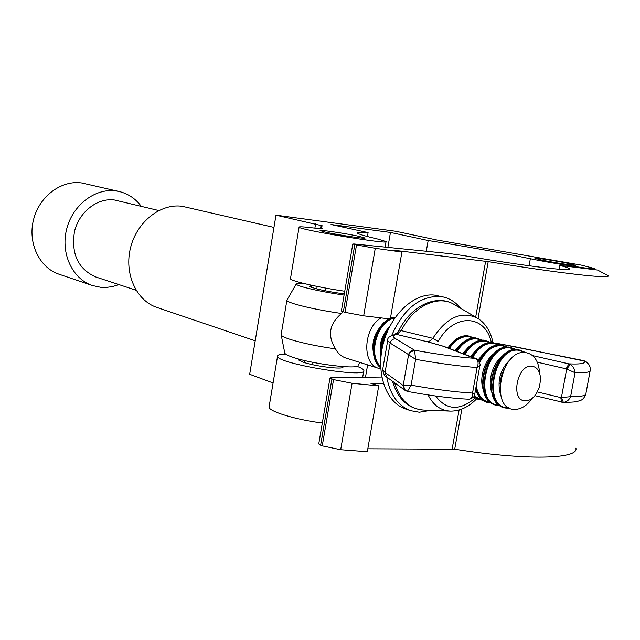 <?xml version="1.0" encoding="UTF-8"?>
<svg xmlns="http://www.w3.org/2000/svg" width="640" height="640" viewBox="0 0 640 640"><rect width="100%" height="100%" fill="white"/><g stroke="black" fill="none" stroke-linecap="round" stroke-linejoin="round"><path stroke-width="0.96" d="M359.752 236.512C347.344 233.68 318.464 229.36 320.112 230.592L324.984 232.024C337.2 234.856 366.896 239.304 364.968 238.016L359.752 236.512M568.784 263.512C556.56 260.92 533.656 257.384 534.968 258.304L541.32 259.968C553.424 262.56 576.944 266.192 575.448 265.24L568.784 263.512M368.096 232.6L331.024 224.512L390.456 232.448L428.168 240.52C464.88 246.272 498.944 252.336 530.344 258.728C554.552 263.792 597.472 270.328 594.584 268.544L581.368 265.136L436.904 240.008L395.8 231.28L275.984 215.168L322.472 225.856L320.344 227L322.688 228.408C322.888 228.88 319.456 228.696 312.408 227.848C303.336 226.752 298.896 226.52 299.08 227.16C298.52 229.672 390.904 244.952 386.064 241.552L377.624 239.016C364.88 236.056 358.096 234.04 357.28 232.976C356.784 232.096 360.384 231.976 368.096 232.6L367.424 236.52M298.72 359.04L298.424 359.56L303.064 362.12C314.936 366.424 344.544 369.96 342.936 366.912L342.776 366.592M428.168 240.52L426.288 251.264M285.576 354.04C280.112 354.176 277.432 354.904 277.544 356.232C276.192 363.512 367.832 378.648 363.856 370.496C363.592 369.336 361.264 367.928 356.872 366.264M269.168 406.4L269.064 407.048C268.592 411.416 296.304 419.856 322.312 423.008M275.984 215.168L249.672 374.272L273.08 382.968M290.52 278.456L290.464 278.768C290.368 280.912 318.624 287.464 344.752 291.232M390.456 232.448L387.88 247.384M367.624 364.872L365.496 377.224M559.152 269.264L559.856 265.416C565.728 266.976 568.984 268.12 569.616 268.856C573.632 271.944 524.456 265.992 464.792 255.792L450.248 253.68L354.408 244.008L352.792 244L354.808 244.6L375.264 248.304L401.912 252.056L393.848 250.256L488.2 261.632C560.648 273.504 612.496 279.272 608 275.608L597.6 270.056L559.856 265.416M383.488 383.8L370.856 383.296L378.728 385.864L352.088 383.28L333.552 379.608L329.976 378.024L331.648 377.584L381.792 377.048M318.768 443.848L322.256 445.872L340.688 449.72L367.312 451.736L378.728 385.864M367.816 448.8L454.704 449.208C526.368 460.656 578.976 459.184 575.92 448.12M341.392 310.968L345.024 312.328L363.672 315.824L390.312 318.992L401.912 252.056M390.576 317.456L394.944 317.808M531.736 366.152C516.832 364.44 510.16 401.256 525.408 400.848C529.488 400.808 533.144 398.408 536.368 393.656L539.488 386.8L540.576 379.336C540.192 371.376 537.248 366.984 531.736 366.152M532.344 398.2C527.136 405.568 521.288 409.296 514.792 409.376C489.544 410.256 500.48 349.464 525.136 352.512L518.352 350.048C493.184 346.904 482.096 408.704 507.864 407.832L509.056 407.816M508.896 407.72L507.968 407.728C482.312 408.592 493.352 347.072 518.4 350.2L524.928 352.504M509.448 408.016L507.624 408.088C481.56 408.976 492.776 346.496 518.216 349.68L525.552 352.544M498.864 405.032C473.76 404.768 485.152 344.704 509.8 347.856L515.272 349.496M515.224 349.344L509.744 347.712C484.824 344.536 473.568 405.344 499.016 405.152M499.368 405.424L499.112 405.424C473.072 406.256 484.184 344.136 509.616 347.344L515.928 349.464M490.392 402.392C482.928 401.392 478.2 395.928 476.216 386M479.72 362.52C485.432 351.224 492.624 345.568 501.296 345.544L506.728 347.16M506.672 347L501.248 345.4C492.584 345.408 485.384 351.04 479.648 362.28M476.128 386.488C478.248 396.32 483.056 401.664 490.544 402.512M490.912 402.792L490.704 402.784C483.24 402.184 478.312 397.128 475.928 387.608M479.432 361.768C485.24 350.6 492.472 345.024 501.12 345.032L507.384 347.128M482.016 399.776L474.128 396.216M472.752 357.368C478.432 347.848 485.144 343.144 492.896 343.264L498.024 344.712M498.216 344.688L492.848 343.112C485.048 343 478.296 347.728 472.592 357.304M474.048 396.36L482.176 399.904M482.544 400.184L477.864 399.216L473.848 396.696M472.208 357.16C477.976 347.44 484.816 342.632 492.72 342.752L498.68 344.656M464.848 354.352C470.48 345.304 477.064 340.856 484.592 341L489.664 342.424M489.864 342.408L484.536 340.856C476.968 340.704 470.352 345.184 464.688 354.296M473.408 397.272L473.904 397.32M474.28 397.6L473.184 397.528M464.304 354.152C470.032 344.896 476.736 340.344 484.416 340.496L490.328 342.368M457.056 351.384C462.632 342.8 469.08 338.592 476.376 338.768L481.4 340.168M481.6 340.144L476.328 338.624C468.984 338.448 462.504 342.68 456.896 351.328M456.512 351.184C462.184 342.392 468.752 338.088 476.2 338.264L482.08 340.112M449.36 348.464C454.88 340.328 461.184 336.36 468.264 336.56L473.232 337.928M473.44 337.912L468.208 336.416C461.088 336.216 454.752 340.208 449.2 348.4M448.816 348.256C454.44 339.92 460.856 335.856 468.088 336.064L473.92 337.88M381.776 350.488L383.28 341.008L387.104 332.2M387.512 331.248C383.648 337.448 381.68 344.2 381.608 351.512M381.288 353.656C380.896 344.72 383.264 336.592 388.4 329.272M380.64 366.512C367.472 354.88 377.416 320.784 394.752 318.088M394.872 317.912C377.296 320.424 367.176 355.12 380.64 366.728M380.664 367.24C366.88 356.048 376.328 321.056 394.04 317.736M380.752 368.84L378.688 368.344C361.656 364.208 363.296 327.776 381.144 317.904M378.688 368.344L345.96 358.064C341.488 356.576 338 353.504 335.488 348.856C327.256 335.624 329.264 323.84 341.512 313.488L343.2 311.816M311.552 285.688L309.232 286.24L315.008 288.472C323.48 290.632 333.248 292.424 344.304 293.864M303.448 283.384C298.712 283.136 296.304 283.36 296.224 284.04C296.32 284.816 299.24 285.984 305 287.544C315.728 290.328 328.76 292.84 344.096 295.08M287.048 299.856L286.864 300.36C287.232 301.384 290.616 302.816 297.008 304.648C309.08 307.96 323.912 310.904 341.512 313.488M284.72 352.768L284.808 353.216C285.424 354.36 288.248 355.76 293.272 357.416C313.024 364.208 359.192 369.768 358.104 365.328L359.824 362.424M281.192 334.328L281.208 335.032C281.904 336.256 285.216 337.808 291.144 339.688C303.128 343.304 317.912 346.36 335.488 348.856M525.136 352.512C533.896 353.864 538.72 360.744 539.608 373.168M460.584 308.256C456.024 302.552 450.504 298.848 444.008 297.144L434.336 295.072C413.952 292.856 390.456 314.848 383.152 344.024C375.632 373.16 386.056 402.464 405.328 408.888L405.808 409.048M444.008 297.144L439.696 296.4C419.496 296.112 403.488 309.128 391.688 335.464M386.744 377.08C390.056 394.64 397.992 405.832 410.56 410.656L419.304 412.232L430.856 410.36M505.232 366.728L505.352 366.04M475.976 358.592L443.872 346.384L428.88 342.128L396.888 334.48C392.616 335.208 392.256 336.664 395.816 338.856L414.528 350.216L415.624 359.336L408.784 354.904C409.728 352.312 411.656 350.976 414.576 350.888M399.12 330.104L432.84 338.32C446.84 317.032 461.88 310.408 477.976 318.448C485.688 323.576 490.672 331.576 492.936 342.448M560.792 397.592L570.608 396.688C569.072 400.096 566.656 401.984 563.376 402.344L561.528 402.128L560.792 397.592L537.384 391.944M563.376 402.344L561.392 397.664L566.672 369.024L566.104 368.816L568.848 363.872L570.36 364.488C573.232 366.432 574.792 369.176 575.04 372.712L566.672 369.024L570.36 364.488M590.112 370.992L585.96 393.344C586.424 395.656 581.304 396.768 570.608 396.688L575.04 372.712C585.72 373.008 590.8 372.128 590.28 370.096L590.04 366.92L588.704 364.192L585.528 361.304L583.376 360.56L495.88 343.152M476.288 359.016L478.304 360.112C480.048 363.64 480.584 365.392 479.912 365.368L477.104 367.536C478.64 363.864 478.368 361.024 476.288 359.016L443.28 346.272L427.856 341.888M407.496 391.32C404.76 390.392 403.408 388.464 403.432 385.52L411.104 385.168C434.648 389.408 455.128 392.04 472.536 393.072L474.672 394.608C475.136 396.056 473.44 397.592 469.584 399.224L469.096 399.24C471.6 398.824 472.744 396.768 472.536 393.072L477.104 367.536C459.712 366.272 439.224 363.544 415.624 359.336L411.104 385.168L407.384 391.416C431.008 395.784 451.464 398.384 468.752 399.232L469.096 399.24M426.56 341.68L429.968 340.968L432.84 338.32L438.176 341.528C453.704 312.8 485.448 314.304 491.272 342.344M476.544 317.608L455.072 305.024C438.88 294.088 414.024 305.272 401.416 330.328L396.888 334.48L395.496 334.408C389.744 335.816 387.144 337.904 387.68 340.688L387.84 339.76M405.392 390.624L403.2 385.496L408.592 354.64C409.44 351.56 411.424 350.088 414.528 350.216C438.016 354.464 458.208 357.192 475.104 358.384L478 359.816M394.456 334.6L395.672 333.68L397.592 333.648M395.672 333.68C396.384 333.704 397.544 332.48 399.16 330.016L399.16 330.016C411.624 305.032 437.536 293.4 455.072 305.024M583.52 360.592L583.376 360.56C586.688 363.312 581.84 364.416 568.848 363.872L532.632 355.624M516.312 347L585.528 361.304M443.872 346.384L443.28 346.272M477.216 359.312L476.12 358.648M304.352 362.536L304.688 360.552M316.76 288.92L317.176 286.44M312.608 364.688L313 362.352M325.104 290.76L325.56 288.056M299.216 360.424L299.424 359.224M311.504 287.424L311.856 285.328M141.224 206.288C135.528 198.664 128.232 193.752 119.352 191.552L81.592 182.944C61.192 179.952 39.184 196.512 33.504 219.784C27.608 243.008 39.344 267.584 58.816 274.144L59.296 274.304M273.96 227.408L182.136 206.288C160.568 203.2 136.928 221.784 130.568 247.64C123.976 273.44 136.152 300.448 156.712 307.36L157.216 307.536M158.76 210.528L114.504 200.008C97.512 197.616 79.208 211.776 74.512 231.424C71 253.752 78.048 268.928 95.664 276.944L136.072 290.24M119.352 191.552L115.92 190.912C95.104 187.888 72.52 205.128 66.608 229.288C60.472 253.392 72.376 278.8 92.24 285.488L100.92 287.352L106.104 287.456L112.584 286.576L118.936 284.6M530.344 258.728L529.072 265.768M322.24 228.136L322.152 228.648M315.584 223.904L314.872 228.136M331.896 379.056L320.616 445.24M333.552 379.608L322.256 445.872M352.088 383.28L340.688 449.72M354.808 244.6L343.344 311.856M356.504 244.976L345.024 312.328M375.264 248.304L363.672 315.824M485.648 261.256L475.68 317.104M459.104 409.992L452.152 448.968M488.2 261.632L478.048 318.488M461.872 409.048L454.704 449.208M500.864 395.976C496.488 380.984 500.16 368.352 511.872 358.072M493.68 395.816C485.464 384.784 492.896 359.2 505.728 354.336M485.112 393.04C477.104 382.024 484.368 357.016 497.016 352.056M478.12 359.928L484.952 351.92M470.456 356.488L476.392 349.776M462.656 353.52L467.936 347.664M454.968 350.592L459.568 345.584M380.568 354.496C379.024 344.52 381.576 335.744 388.24 328.176M373.272 351.952C371.872 342.288 374.352 333.768 380.728 326.384M500.024 383.456L501.424 375.576L504.472 368.168M502.488 406.88C480.64 400.632 494.488 346.328 517.152 349.488M491.512 379.984L495.424 366.512L491.504 380.024M493.976 404.208C472.152 397.92 485.92 343.976 508.568 347.16M483.168 376.136L486.352 365.2L483.152 376.248M485.568 401.56C480.88 399.712 477.552 395.712 475.584 389.544M507.56 347.128L500.584 344.656C492.072 344.512 484.832 349.88 478.848 360.76C484.632 350.112 491.712 344.808 500.08 344.848M477.248 398.952L473.672 396.944M498.864 344.64L492.192 342.376C484.208 342.168 477.248 346.984 471.312 356.816C477.056 347.2 483.848 342.456 491.696 342.576M490.52 342.36L483.896 340.128C476.136 339.888 469.312 344.456 463.424 353.816C469.128 344.664 475.784 340.168 483.4 340.32M482.272 340.104L475.688 337.904C468.16 337.64 461.48 341.96 455.64 350.848C461.288 342.16 467.808 337.912 475.2 338.096M474.12 337.872L467.584 335.696C460.28 335.416 453.736 339.496 447.96 347.928C453.552 339.696 459.928 335.68 467.096 335.888M380.92 356.96C379.336 345.4 382.32 335.176 389.864 326.288M380.68 367.616C367.336 358.248 373.2 325.904 389.592 318.904M390.392 318.536L392.92 317.648M490.224 358.904L490.256 359.904M483.608 382.76L483.048 383.6M498.424 361.736L498.432 362.976M492.152 384.584L491.48 385.632M435.632 396.016C446.528 410.344 459.672 411.048 475.064 398.136M394.6 382.768C399.92 400.152 409.76 409.256 424.12 410.096L449.68 411.088M476.52 398.944C468.68 407 460.072 411.064 450.704 411.128C440.872 410.736 433.328 405.336 428.072 394.928M382.832 368.672L382.64 369.76L385.048 372.48L390.152 343.072L387.68 340.688L382.64 369.76C383.64 374.368 384.968 376.776 386.632 376.984L385.048 372.48L403.2 385.496M408.592 354.64L390.152 343.072C390.96 340.136 392.848 338.728 395.816 338.856M566.104 368.816L537.312 362.192M387.248 377.424L386.632 376.984M495.744 343.104L516.136 346.96M320.344 227L320.072 228.616M277.544 356.232L269.064 407.048M363.768 371.024L362.688 377.256M299.08 227.16L290.464 278.768M386.032 241.736L385.112 247.104M594.56 268.68L594.376 269.664M569.616 268.856L569.544 269.272M329.976 378.024L318.744 443.992M352.792 244L341.376 311.048M491.272 386.44L492.144 385.344M498.832 362.328L498.68 360.936M525.672 352.56L517.664 349.296L513.064 349.72L508.368 351.592L503.824 354.872L499.688 359.416L496.176 364.992L493.504 371.296L491.808 378L491.184 384.728L491.656 391.12L493.192 396.84L495.688 401.576L498.984 405.128L502.904 407.352L509.56 408.08M516.088 349.464L509.072 346.96L504.472 347.376L499.784 349.24L495.248 352.496L491.12 357L487.624 362.536L484.96 368.808L483.28 375.472L482.664 382.16L483.144 388.52L484.68 394.2L487.184 398.92L490.48 402.464L494.4 404.688L499.512 405.528M475.576 389.576C478.44 398.016 483.36 402.456 490.344 402.888L491.056 402.896M473.584 397.064L482.696 400.288M473.056 397.656L474.432 397.712M389.88 326.248C382.32 335.16 379.336 345.416 380.92 357M392.64 317.624L390.408 318.456M389.488 318.896C373.08 326.112 367.432 358.416 380.688 367.816M281.12 334.784L286.864 300.36M284.808 353.216L281.208 335.032M296.224 284.04L286.848 300.208M504.488 368.136L501.424 375.576L500.024 383.504M405.328 408.888L410.56 410.656M585.768 394.368C584.24 398.064 582.24 400.152 579.76 400.64C576.824 401.528 576.56 402.24 563.256 402.344M474.688 394.528L479.864 365.664M386.6 376.952L404.808 390.184L407.384 391.416M392.472 381.224C397.912 399.384 408.464 409.008 424.12 410.096M585.56 361.312L586.192 361.696M534.904 395.656L563.032 402.336M342.104 367.664L342.288 366.552M299.008 360.272L299.192 359.168M311.272 287.344L311.624 285.272M156.712 307.36L255.208 340.784M58.816 274.144L92.24 285.488"/></g></svg>
